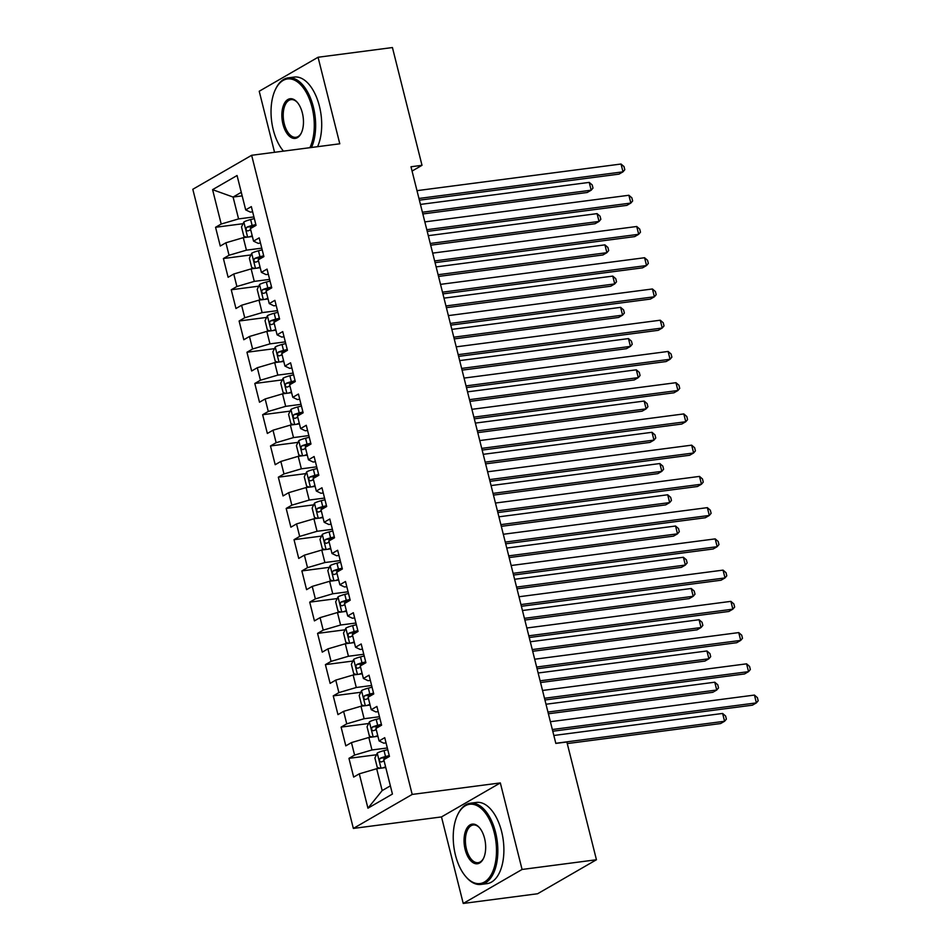 <?xml version="1.0" encoding="UTF-8"?>
<svg xmlns="http://www.w3.org/2000/svg" width="951" height="951" viewBox="0 0 951 951"><rect width="100%" height="100%" fill="white"/><g stroke="black" fill="none" stroke-linecap="round" stroke-linejoin="round"><path stroke-width="1.43" d="M463.232 903.45L522.075 869.464L500.333 782.923L441.49 816.921L463.232 903.45L537.6 893.75L596.443 859.752L566.855 741.982L555.836 743.42L410.987 166.758L422.006 165.319L392.43 47.55L318.062 57.25L259.219 91.248L274.554 152.303M441.49 816.921L353.356 828.428L192.815 189.285L251.646 155.286L412.187 794.43L353.356 828.428M242.172 195.87L233.09 197.047L212.572 189.665L221.203 224.032L215.556 227.289L220.263 246.036L225.91 242.778L229.048 255.272L223.402 258.529L228.109 277.276L233.756 274.007L236.894 286.513L231.248 289.77L235.967 308.516L241.602 305.247L244.74 317.741L239.105 321.01L243.813 339.745L249.459 336.488L252.597 348.981L246.951 352.25L251.658 370.985L257.305 367.728L260.443 380.222L254.797 383.479L259.504 402.225L265.151 398.968L268.289 411.462L262.642 414.719L267.35 433.466L272.996 430.209L276.135 442.702L270.488 445.96L275.196 464.706L280.842 461.449L283.98 473.943L278.334 477.2L283.041 495.946L288.688 492.677L291.826 505.183L286.18 508.44L290.887 527.187L296.534 523.918L299.672 536.412L294.025 539.681L298.733 558.415L304.379 555.158L307.518 567.652L301.871 570.921L306.579 589.656L312.225 586.398L315.363 598.892L309.717 602.149L314.424 620.896L320.071 617.639L323.209 630.133L317.563 633.39L322.27 652.136L327.917 648.879L331.055 661.373L325.408 664.63L330.116 683.377L335.762 680.108L338.901 692.613L333.254 695.87L337.962 714.617L343.608 711.348L346.746 723.842L341.1 727.111L345.807 745.857L351.454 742.588L354.592 755.082L348.958 758.351L353.665 777.086L359.3 773.829L376.679 768.717L382.171 790.578L390.374 785.847M212.572 189.665L237.061 175.519L245.691 209.886L250.351 212.121L252.645 211.823M382.171 790.578L367.942 808.195L392.43 794.049L383.8 759.683L389.446 756.425L384.739 737.679L379.092 740.936L375.954 728.442L381.601 725.185L376.893 706.438L371.247 709.696L368.108 697.202L373.755 693.945L369.036 675.198L363.401 678.455L360.263 665.962L365.897 662.704L361.19 643.958L355.543 647.227L352.405 634.721L358.051 631.464L353.344 612.717L347.697 615.986L344.559 603.493L350.206 600.224L345.498 581.489L339.852 584.746L336.713 572.252L342.36 568.983L337.653 550.249L332.006 553.506L328.868 541.012L334.514 537.755L329.807 519.008L324.16 522.265L321.022 509.772L326.668 506.514L321.961 487.768L316.314 491.025L313.176 478.531L318.823 475.274L314.115 456.528L308.469 459.797L305.33 447.291L310.977 444.034L306.27 425.287L300.623 428.556L297.485 416.062L303.131 412.793L298.424 394.047L292.777 397.316L289.639 384.822L295.286 381.553L290.578 362.818L284.931 366.076L281.793 353.582L287.44 350.313L282.732 331.578L277.086 334.835L273.947 322.341L279.594 319.084L274.887 300.338L269.24 303.595L266.102 291.101L271.748 287.844L267.041 269.097L261.394 272.355L258.256 259.861L263.902 256.604L259.183 237.857L253.548 241.126L250.41 228.62L256.045 225.363L251.337 206.617L245.691 209.886M367.942 808.195L359.3 773.829M387.319 747.973L371.972 749.97L368.833 737.477L377.927 736.288M354.592 755.082L371.972 749.97M351.454 742.588L368.833 737.477M379.473 716.733L364.126 718.73L360.988 706.236L370.07 705.06M346.746 723.842L364.126 718.73M343.608 711.348L360.988 706.236M379.092 740.936L383.74 743.171L386.035 742.874M371.627 685.493L356.28 687.502L353.142 674.996L362.224 673.819M338.901 692.613L356.28 687.502M335.762 680.108L353.142 674.996M371.247 709.696L375.895 711.93L378.189 711.633M363.781 654.252L348.435 656.261L345.296 643.768L354.378 642.579M331.055 661.373L348.435 656.261M327.917 648.879L345.296 643.768M363.401 678.455L368.049 680.702L370.343 680.393M355.936 623.012L340.589 625.021L337.45 612.527L346.533 611.338M323.209 630.133L340.589 625.021M320.071 617.639L337.45 612.527M355.543 647.227L360.203 649.462L362.497 649.164M348.09 591.784L332.743 593.781L329.605 581.287L338.687 580.098M315.363 598.892L332.743 593.781M312.225 586.398L329.605 581.287M347.697 615.986L352.357 618.221L354.652 617.924M340.244 560.543L324.897 562.54L321.759 550.047L330.841 548.858M307.518 567.652L324.897 562.54M304.379 555.158L321.759 550.047M339.852 584.746L344.512 586.981L346.806 586.684M332.398 529.303L317.052 531.3L313.913 518.806L322.995 517.617M299.672 536.412L317.052 531.3M296.534 523.918L313.913 518.806M332.006 553.506L336.666 555.741L338.96 555.443M324.553 498.062L309.206 500.06L306.067 487.566L315.15 486.389M291.826 505.183L309.206 500.06M288.688 492.677L306.067 487.566M324.16 522.265L328.82 524.5L331.114 524.203M316.695 466.822L301.36 468.831L298.222 456.325L307.304 455.149M283.98 473.943L301.36 468.831M280.842 461.449L298.222 456.325M316.314 491.025L320.974 493.272L323.269 492.963M308.849 435.582L293.514 437.591L290.376 425.097L299.458 423.908M276.135 442.702L293.514 437.591M272.996 430.209L290.376 425.097M308.469 459.797L313.129 462.031L315.423 461.734M301.003 404.341L285.669 406.35L282.53 393.857L291.612 392.668M268.289 411.462L285.669 406.35M265.151 398.968L282.53 393.857M300.623 428.556L305.283 430.791L307.577 430.494M293.158 373.113L277.823 375.11L274.684 362.616L283.767 361.428M260.443 380.222L277.823 375.11M257.305 367.728L274.684 362.616M292.777 397.316L297.437 399.551L299.731 399.254M285.312 341.873L269.965 343.87L266.827 331.376L275.921 330.187M252.597 348.981L269.965 343.87M249.459 336.488L266.827 331.376M284.931 366.076L289.591 368.31L291.886 368.013M277.466 310.632L262.119 312.629L258.981 300.136L268.075 298.947M244.74 317.741L262.119 312.629M241.602 305.247L258.981 300.136M277.086 334.835L281.734 337.07L284.04 336.773M269.62 279.392L254.274 281.389L251.135 268.895L260.217 267.718M236.894 286.513L254.274 281.389M233.756 274.007L251.135 268.895M269.24 303.595L273.888 305.83L276.182 305.533M261.775 248.152L246.428 250.161L243.29 237.667L252.372 236.478M229.048 255.272L246.428 250.161M225.91 242.778L243.29 237.667M261.394 272.355L266.042 274.601L268.337 274.292M253.929 216.911L238.582 218.92L233.09 197.047L241.281 192.316M221.203 224.032L238.582 218.92M253.548 241.126L258.196 243.361L260.491 243.064M522.075 869.464L596.443 859.752M251.646 155.286L339.792 143.791L318.062 57.25M500.333 782.923L412.187 794.43M412.068 171.061L422.006 165.319M385.773 767.528L376.679 768.717M215.556 227.289L243.064 223.699M223.402 258.529L250.909 254.939M231.248 289.77L258.755 286.18M239.105 321.01L266.601 317.42M246.951 352.25L274.447 348.66M254.797 383.479L282.292 379.901M262.642 414.719L290.15 411.129M270.488 445.96L297.996 442.37M278.334 477.2L305.842 473.61M286.18 508.44L313.687 504.85M294.025 539.681L321.533 536.091M301.871 570.921L329.379 567.331M309.717 602.149L337.225 598.559M317.563 633.39L345.07 629.8M325.408 664.63L352.916 661.04M333.254 695.87L360.762 692.28M341.1 727.111L368.608 723.521M348.958 758.351L376.453 754.761M419.391 200.185L619.018 174.128L623 171.834L418.951 198.462M621.039 164.024L624.011 166.58L624.795 169.706L623 171.834L621.039 164.024L416.99 190.652M249.317 236.87A8.678 1.581 -14.1 0 1 252.217 235.836M246.678 237.215L243.86 236.3L241.506 226.932L243.908 221.975A8.678 1.581 -14.1 0 1 250.636 219.55L254.357 218.611M422.85 213.951L587.219 192.494L591.189 190.2L589.228 182.39L420.449 204.417M255.843 224.543L252.134 225.482A8.678 1.581 165.9 0 0 246.927 227.17C245.56 229.191 245.881 230.439 247.866 230.927A8.678 1.581 -14.1 0 1 250.719 229.892M250.172 230.071L250.886 226.659A4.422 0.808 -14.1 0 1 252.372 226.231L256.033 225.304M422.41 212.228L591.189 190.2L592.996 188.084L592.211 184.958L589.228 182.39M427.237 231.414L626.875 205.368L630.846 203.062L426.797 229.702M628.884 195.264L631.856 197.82L632.641 200.946L630.846 203.062L628.884 195.264L424.835 221.892M435.082 262.654L634.721 236.609L638.692 234.303L434.643 260.931M636.73 226.493L639.702 229.06L640.487 232.187L638.692 234.303L636.73 226.493L432.681 253.121M257.162 268.111A8.678 1.581 -14.1 0 1 260.063 267.065M254.523 268.455L251.706 267.54L249.352 258.173L251.753 253.204A8.678 1.581 -14.1 0 1 258.482 250.791L262.203 249.851M430.696 245.192L595.064 223.735L599.035 221.44L597.073 213.63L428.295 235.658M263.689 255.783L259.98 256.722A8.678 1.581 165.9 0 0 254.773 258.41C253.406 260.431 253.727 261.68 255.712 262.155A8.678 1.581 -14.1 0 1 258.565 261.133M258.018 261.311L258.731 257.899A4.422 0.808 -14.1 0 1 260.217 257.471L263.879 256.532M430.256 243.468L599.035 221.44L600.842 219.324L600.057 216.198L597.073 213.63M265.008 299.351A8.678 1.581 -14.1 0 1 267.909 298.305M262.369 299.696L259.552 298.78L257.198 289.413L259.599 284.444A8.678 1.581 -14.1 0 1 266.339 282.031L270.048 281.092M438.542 276.432L602.91 254.975L606.881 252.681L604.919 244.871L436.14 266.898M271.534 287.024L267.825 287.963A8.678 1.581 165.9 0 0 262.619 289.651C261.252 291.66 261.573 292.908 263.558 293.395A8.678 1.581 -14.1 0 1 266.423 292.373M265.864 292.551L266.577 289.128A4.422 0.808 -14.1 0 1 268.063 288.7L271.724 287.773M438.102 274.708L606.881 252.681L608.688 250.565L607.903 247.438L604.919 244.871M309.871 147.69A39.966 21.184 -97.4 0 0 312.059 107.368A39.966 21.184 -97.4 0 0 275.493 89.358A39.966 21.184 -97.4 0 0 273.258 129.776A39.966 21.184 -97.4 0 0 283.493 151.138M275.493 89.358L275.897 88.526A40.952 21.707 82.6 0 1 288.189 77.863A40.952 21.707 82.6 0 1 313.366 106.976A40.952 21.707 82.6 0 1 311.512 147.476M282.958 124.177A19.983 10.592 82.6 0 1 284.92 102.47A19.983 10.592 82.6 0 1 297.211 102.244A19.983 10.592 82.6 0 1 302.359 112.967A19.983 10.592 82.6 0 1 301.241 133.176A19.983 10.592 82.6 0 1 282.958 124.177M297.508 102.613A18.996 10.069 -97.4 0 0 291.03 99.629A18.996 10.069 -97.4 0 0 284.266 123.796A18.996 10.069 -97.4 0 0 295.939 137.301A18.996 10.069 -97.4 0 0 301.443 132.76M288.189 77.863L294.239 77.067A40.952 21.707 82.6 0 1 319.417 106.191A40.952 21.707 82.6 0 1 317.575 146.692M455.458 855.139A39.966 21.184 -97.4 0 0 465.764 876.572A39.966 21.184 -97.4 0 0 490.336 876.144A39.966 21.184 -97.4 0 0 494.258 832.719A39.966 21.184 -97.4 0 0 457.681 814.71A39.966 21.184 -97.4 0 0 455.458 855.139M457.681 814.71L458.085 813.89A40.952 21.707 82.6 0 1 470.388 803.215A40.952 21.707 82.6 0 1 495.566 832.339A40.952 21.707 82.6 0 1 480.98 884.43A40.952 21.707 82.6 0 1 466.359 877.274L465.764 876.572M465.158 849.54A19.983 10.592 82.6 0 1 467.119 827.822A19.983 10.592 82.6 0 1 479.399 827.608A19.983 10.592 82.6 0 1 484.558 838.33A19.983 10.592 82.6 0 1 483.441 858.539A19.983 10.592 82.6 0 1 465.158 849.54M479.708 827.964A18.996 10.069 -97.4 0 0 473.218 824.981A18.996 10.069 -97.4 0 0 466.454 849.148A18.996 10.069 -97.4 0 0 478.139 862.664A18.996 10.069 -97.4 0 0 483.643 858.111M470.388 803.215L476.439 802.43A40.952 21.707 82.6 0 1 501.617 831.554A40.952 21.707 82.6 0 1 487.043 883.634L480.98 884.43M442.928 293.895L642.567 267.837L646.537 265.543L442.488 292.171M644.576 257.733L647.56 260.301L648.344 263.427L646.537 265.543L644.576 257.733L440.527 284.361M450.774 325.135L650.413 299.078L654.383 296.783L450.346 323.411M652.422 288.973L655.405 291.541L656.19 294.667L654.383 296.783L652.422 288.973L448.385 315.601M272.854 330.591A8.678 1.581 -14.1 0 1 275.754 329.545M270.227 330.936L267.397 330.021L265.044 320.642L267.445 315.684A8.678 1.581 -14.1 0 1 274.185 313.271L277.894 312.32M446.388 307.672L610.756 286.215L614.738 283.921L612.765 276.111L443.986 298.139M279.38 318.264L275.671 319.203A8.678 1.581 165.9 0 0 270.464 320.891C269.097 322.9 269.418 324.148 271.404 324.636A8.678 1.581 -14.1 0 1 274.268 323.613M273.71 323.792L274.423 320.368A4.422 0.808 -14.1 0 1 275.909 319.94L279.57 319.013M445.948 305.949L614.738 283.921L616.533 281.793L615.749 278.679L612.765 276.111M280.7 361.832A8.678 1.581 -14.1 0 1 283.6 360.786M278.072 362.176L275.243 361.261L272.889 351.882L275.291 346.925A8.678 1.581 -14.1 0 1 282.031 344.5L285.74 343.561M454.233 338.901L618.602 317.456L622.584 315.161L620.623 307.351L451.844 329.379M287.226 349.504L283.517 350.444A8.678 1.581 165.9 0 0 278.31 352.132C276.955 354.141 277.264 355.389 279.249 355.876A8.678 1.581 -14.1 0 1 282.114 354.854M281.555 355.032L282.281 351.608A4.422 0.808 -14.1 0 1 283.755 351.181L287.416 350.253M453.805 337.189L622.584 315.161L624.379 313.034L623.594 309.907L620.623 307.351M458.62 356.375L658.258 330.318L662.229 328.024L458.192 354.652M660.267 320.214L663.251 322.781L664.036 325.896L662.229 328.024L660.267 320.214L456.23 346.842M288.545 393.072A8.678 1.581 -14.1 0 1 291.446 392.026M285.918 393.417L283.089 392.501L280.735 383.122L283.136 378.165A8.678 1.581 -14.1 0 1 289.877 375.74L293.586 374.801M462.079 370.141L626.447 348.696L630.43 346.402L628.468 338.592L459.69 360.607M295.083 380.733L291.363 381.684A8.678 1.581 165.9 0 0 286.156 383.36C284.801 385.381 285.11 386.629 287.095 387.116A8.678 1.581 -14.1 0 1 289.96 386.094M289.401 386.272L290.126 382.849A4.422 0.808 -14.1 0 1 291.6 382.421L295.262 381.494M461.651 368.417L630.43 346.402L632.225 344.274L631.44 341.147L628.468 338.592M466.465 387.616L666.104 361.558L670.075 359.264L466.038 385.892M668.113 351.454L671.097 354.022L671.882 357.136L670.075 359.264L668.113 351.454L464.076 378.082M296.391 424.312A8.678 1.581 -14.1 0 1 299.292 423.266M293.764 424.645L290.935 423.73L288.581 414.363L290.982 409.405A8.678 1.581 -14.1 0 1 297.722 406.98L301.431 406.041M469.925 401.381L634.293 379.936L638.276 377.63L636.314 369.82L467.535 391.848M302.929 411.973L299.208 412.912A8.678 1.581 165.9 0 0 294.002 414.6C292.646 416.621 292.956 417.869 294.953 418.357A8.678 1.581 -14.1 0 1 297.806 417.323M297.247 417.501L297.972 414.089A4.422 0.808 -14.1 0 1 299.446 413.661L303.119 412.734M469.497 399.658L638.276 377.63L640.071 375.514L639.286 372.388L636.314 369.82M474.311 418.844L673.95 392.799L677.92 390.504L473.883 417.132M675.959 382.694L678.943 385.25L679.727 388.377L677.92 390.504L675.959 382.694L471.922 409.322M304.237 455.541A8.678 1.581 -14.1 0 1 307.137 454.507M301.61 455.886L298.78 454.97L296.427 445.603L298.828 440.646A8.678 1.581 -14.1 0 1 305.568 438.221L309.277 437.282M477.771 432.622L642.139 411.165L646.121 408.871L644.16 401.06L475.381 423.088M310.775 443.214L307.054 444.153A8.678 1.581 165.9 0 0 301.847 445.841C300.492 447.862 300.801 449.11 302.798 449.585A8.678 1.581 -14.1 0 1 305.651 448.563M305.093 448.741L305.818 445.33A4.422 0.808 -14.1 0 1 307.292 444.902L310.965 443.974M477.343 430.898L646.121 408.871L647.916 406.755L647.132 403.628L644.16 401.06M482.157 450.085L681.796 424.039L685.766 421.733L481.729 448.373M683.805 413.923L686.788 416.49L687.573 419.617L685.766 421.733L683.805 413.923L479.768 440.563M312.083 486.781A8.678 1.581 -14.1 0 1 314.983 485.735M309.455 487.126L306.638 486.211L304.272 476.843L306.674 471.874A8.678 1.581 -14.1 0 1 313.414 469.461L317.123 468.522M485.616 463.862L649.985 442.405L653.967 440.111L652.006 432.301L483.227 454.328M318.621 474.454L314.9 475.393A8.678 1.581 165.9 0 0 309.693 477.081C308.338 479.09 308.647 480.35 310.644 480.826A8.678 1.581 -14.1 0 1 313.497 479.803M312.938 479.982L313.664 476.558A4.422 0.808 -14.1 0 1 315.138 476.142L318.811 475.203M485.188 462.138L653.967 440.111L655.762 437.995L654.977 434.869L652.006 432.301M490.003 481.325L689.641 455.267L693.624 452.973L489.575 479.601M691.662 445.163L694.634 447.731L695.419 450.857L693.624 452.973L691.662 445.163L487.613 471.791M319.928 518.022A8.678 1.581 -14.1 0 1 322.829 516.975M317.301 518.366L314.484 517.451L312.13 508.084L314.519 503.115A8.678 1.581 -14.1 0 1 321.26 500.701L324.969 499.762M493.462 495.102L657.83 473.646L661.813 471.351L659.851 463.541L491.073 485.569M326.466 505.694L322.746 506.633A8.678 1.581 165.9 0 0 317.551 508.321C316.184 510.33 316.493 511.579 318.49 512.066A8.678 1.581 -14.1 0 1 321.343 511.044M320.784 511.222L321.509 507.798A4.422 0.808 -14.1 0 1 322.983 507.37L326.657 506.443M493.034 493.379L661.813 471.351L663.608 469.223L662.823 466.109L659.851 463.541M497.849 512.565L697.487 486.508L701.469 484.214L497.421 510.842M699.508 476.403L702.48 478.971L703.264 482.098L701.469 484.214L699.508 476.403L495.459 503.031M327.774 549.262A8.678 1.581 -14.1 0 1 330.675 548.216M325.147 549.607L322.33 548.691L319.976 539.312L322.365 534.355A8.678 1.581 -14.1 0 1 329.105 531.942L332.814 530.991M501.308 526.343L665.688 504.886L669.659 502.592L667.697 494.782L498.918 516.809M334.312 536.935L330.603 537.874A8.678 1.581 165.9 0 0 325.397 539.562C324.029 541.571 324.339 542.819 326.336 543.306A8.678 1.581 -14.1 0 1 329.189 542.284M328.63 542.462L329.355 539.039A4.422 0.808 -14.1 0 1 330.829 538.611L334.502 537.684M500.88 524.619L669.659 502.592L671.454 500.464L670.669 497.349L667.697 494.782M505.694 543.806L705.333 517.748L709.315 515.454L505.266 542.082M707.354 507.644L710.326 510.212L711.11 513.338L709.315 515.454L707.354 507.644L503.305 534.272M335.62 580.502A8.678 1.581 -14.1 0 1 338.532 579.456M332.993 580.847L330.175 579.932L327.822 570.552L330.211 565.595A8.678 1.581 -14.1 0 1 336.951 563.17L340.672 562.231M509.154 557.571L673.534 536.126L677.504 533.832L675.543 526.022L506.764 548.049M342.158 568.175L338.449 569.114A8.678 1.581 165.9 0 0 333.242 570.802C331.875 572.811 332.184 574.059 334.181 574.547A8.678 1.581 -14.1 0 1 337.034 573.524M336.476 573.703L337.201 570.279A4.422 0.808 -14.1 0 1 338.675 569.851L342.348 568.924M508.726 555.86L677.504 533.832L679.299 531.704L678.515 528.578L675.543 526.022M513.54 575.046L713.179 548.989L717.161 546.694L513.112 573.322M715.2 538.884L718.171 541.452L718.956 544.566L717.161 546.694L715.2 538.884L511.151 565.512M343.477 611.743A8.678 1.581 -14.1 0 1 346.378 610.697M340.838 612.075L338.021 611.16L335.667 601.793L338.057 596.836A8.678 1.581 -14.1 0 1 344.797 594.411L348.518 593.472M516.999 588.812L681.38 567.367L685.35 565.06L683.389 557.262L514.61 579.278M350.004 599.403L346.295 600.354A8.678 1.581 165.9 0 0 341.088 602.031C339.721 604.051 340.03 605.3 342.027 605.787A8.678 1.581 -14.1 0 1 344.88 604.765M344.321 604.931L345.047 601.519A4.422 0.808 -14.1 0 1 346.521 601.091L350.194 600.164M516.571 587.088L685.35 565.06L687.157 562.944L686.372 559.818L683.389 557.262M521.398 606.286L721.024 580.229L725.007 577.935L520.958 604.563M723.045 570.125L726.017 572.68L726.802 575.807L725.007 577.935L723.045 570.125L518.996 596.752M351.323 642.971A8.678 1.581 -14.1 0 1 354.224 641.937M348.684 643.316L345.867 642.4L343.513 633.033L345.902 628.076A8.678 1.581 -14.1 0 1 352.643 625.651L356.363 624.712M524.857 620.052L689.225 598.607L693.196 596.301L691.234 588.491L522.456 610.518M357.849 630.644L354.141 631.583A8.678 1.581 165.9 0 0 348.934 633.271C347.567 635.292 347.888 636.54 349.873 637.027A8.678 1.581 -14.1 0 1 352.726 635.993M352.167 636.171L352.892 632.76A4.422 0.808 -14.1 0 1 354.378 632.332L358.04 631.405M524.417 618.328L693.196 596.301L695.003 594.185L694.218 591.058L691.234 588.491M529.243 637.515L728.87 611.469L732.852 609.175L528.804 635.803M730.891 601.365L733.863 603.921L734.648 607.047L732.852 609.175L730.891 601.365L526.842 627.993M359.169 674.211A8.678 1.581 -14.1 0 1 362.069 673.177M356.53 674.556L353.713 673.641L351.359 664.273L353.76 659.305A8.678 1.581 -14.1 0 1 360.488 656.891L364.209 655.952M532.703 651.292L697.071 629.835L701.042 627.541L699.08 619.731L530.301 641.759M365.695 661.884L361.986 662.823A8.678 1.581 165.9 0 0 356.78 664.511C355.412 666.532 355.733 667.78 357.719 668.256A8.678 1.581 -14.1 0 1 360.572 667.233M360.025 667.412L360.738 664A4.422 0.808 -14.1 0 1 362.224 663.572L365.885 662.645M532.263 649.569L701.042 627.541L702.848 625.425L702.064 622.299L699.08 619.731M537.089 668.755L736.728 642.71L740.698 640.403L536.649 667.031M738.737 632.593L741.709 635.161L742.493 638.287L740.698 640.403L738.737 632.593L534.688 659.221M367.015 705.452A8.678 1.581 -14.1 0 1 369.915 704.406M364.376 705.797L361.558 704.881L359.205 695.514L361.606 690.545A8.678 1.581 -14.1 0 1 368.334 688.132L372.055 687.193M540.548 682.533L704.917 661.076L708.887 658.781L706.926 650.971L538.147 672.999M373.541 693.124L369.832 694.064A8.678 1.581 165.9 0 0 364.625 695.752C363.258 697.761 363.579 699.021 365.564 699.496A8.678 1.581 -14.1 0 1 368.417 698.474M367.871 698.652L368.584 695.229A4.422 0.808 -14.1 0 1 370.07 694.812L373.731 693.873M540.109 680.809L708.887 658.781L710.694 656.665L709.91 653.539L706.926 650.971M544.935 699.995L744.574 673.938L748.544 671.644L544.495 698.272M746.583 663.834L749.554 666.401L750.339 669.528L748.544 671.644L746.583 663.834L542.534 690.462M374.86 736.692A8.678 1.581 -14.1 0 1 377.761 735.646M372.221 737.037L369.404 736.122L367.05 726.754L369.452 721.785A8.678 1.581 -14.1 0 1 376.192 719.372L379.901 718.433M548.394 713.773L712.763 692.316L716.733 690.022L714.772 682.212L545.993 704.239M381.387 724.365L377.678 725.304A8.678 1.581 165.9 0 0 372.471 726.992C371.104 729.001 371.425 730.249 373.41 730.737A8.678 1.581 -14.1 0 1 376.263 729.714M375.716 729.892L376.43 726.469A4.422 0.808 -14.1 0 1 377.916 726.041L381.577 725.114M547.954 712.049L716.733 690.022L718.54 687.894L717.755 684.779L714.772 682.212M552.781 731.236L752.419 705.178L756.39 702.884L552.341 729.512M754.428 695.074L757.4 697.642L758.185 700.768L756.39 702.884L754.428 695.074L550.379 721.702M382.706 767.933A8.678 1.581 -14.1 0 1 385.607 766.886M380.067 768.277L377.25 767.362L374.896 757.983L377.297 753.026A8.678 1.581 -14.1 0 1 384.038 750.601L387.746 749.661M567.26 743.575L720.608 723.556L724.579 721.262L722.617 713.452L553.839 735.48M389.232 755.605L385.524 756.544A8.678 1.581 165.9 0 0 380.317 758.232C378.95 760.241 379.271 761.489 381.256 761.977A8.678 1.581 -14.1 0 1 384.121 760.955M383.562 761.133L384.275 757.709A4.422 0.808 -14.1 0 1 385.761 757.281L389.423 756.354M555.8 743.29L724.579 721.262L726.386 719.134L725.601 716.02L722.617 713.452M243.836 222.094L247.605 237.096M250.636 219.55L252.134 225.482M250.886 226.659L246.927 227.17M251.694 253.335L255.462 268.337M258.482 250.791L259.98 256.722M258.731 257.899L254.773 258.41M259.54 284.575L263.308 299.577M266.339 282.031L267.825 287.963M266.577 289.128L262.619 289.651M267.386 315.815L271.154 330.817M274.185 313.271L275.671 319.203M274.423 320.368L270.464 320.891M275.231 347.044L279 362.058M282.031 344.5L283.517 350.444M282.281 351.608L278.31 352.132M283.077 378.284L286.845 393.286M289.877 375.74L291.363 381.684M290.126 382.849L286.156 383.36M290.923 409.524L294.691 424.526M297.722 406.98L299.208 412.912M297.972 414.089L294.002 414.6M298.769 440.765L302.537 455.767M305.568 438.221L307.054 444.153M305.818 445.33L301.847 445.841M306.614 472.005L310.383 487.007M313.414 469.461L314.9 475.393M313.664 476.558L309.693 477.081M314.46 503.245L318.228 518.247M321.26 500.701L322.746 506.633M321.509 507.798L317.551 508.321M322.306 534.486L326.074 549.488M329.105 531.942L330.603 537.874M329.355 539.039L325.397 539.562M330.152 565.714L333.92 580.716M336.951 563.17L338.449 569.114M337.201 570.279L333.242 570.802M337.997 596.955L341.766 611.957M344.797 594.411L346.295 600.354M345.047 601.519L341.088 602.031M345.843 628.195L349.611 643.197M352.643 625.651L354.141 631.583M352.892 632.76L348.934 633.271M353.689 659.435L357.457 674.437M360.488 656.891L361.986 662.823M360.738 664L356.78 664.511M361.535 690.676L365.315 705.678M368.334 688.132L369.832 694.064M368.584 695.229L364.625 695.752M369.392 721.916L373.161 736.918M376.192 719.372L377.678 725.304M376.43 726.469L372.471 726.992M377.238 753.144L381.006 768.158M384.038 750.601L385.524 756.544M384.275 757.709L380.317 758.232"/></g></svg>
